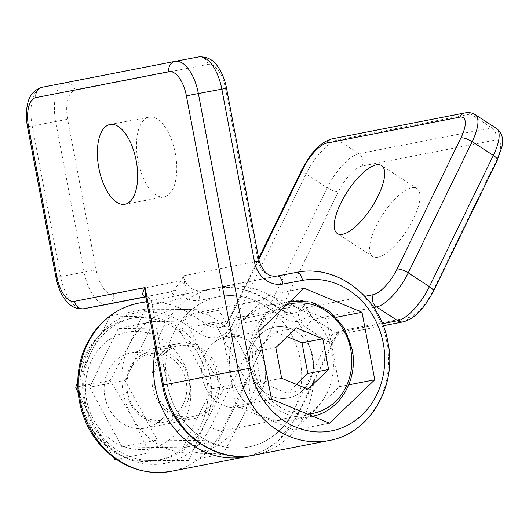 <?xml version="1.0" encoding="UTF-8"?>
<svg xmlns="http://www.w3.org/2000/svg" width="529" height="529" viewBox="0 0 529 529"><rect width="100%" height="100%" fill="white"/><g stroke="black" fill="none" stroke-linecap="round" stroke-linejoin="round"><path stroke-width="0.4" stroke-dasharray="2.65 1.98" d="M164.162 196.887A40.568 19.044 79.4 0 1 164.096 196.9A40.568 19.044 79.4 0 1 137.924 160.604A40.568 19.044 79.4 0 1 149.099 117.173A40.568 19.044 79.4 0 1 149.165 117.16A40.568 19.044 79.4 0 1 175.337 153.456A40.568 19.044 79.4 0 1 164.162 196.887M202.382 377.739A36.058 31.839 79 0 0 240.576 407.27A36.058 31.839 79 0 0 264.969 366.022A36.058 31.839 79 0 0 226.776 336.49A36.058 31.839 79 0 0 202.382 377.739M250.151 368.429A36.058 31.839 79 0 0 288.345 397.96A36.058 31.839 79 0 0 312.738 356.705A36.058 31.839 79 0 0 274.544 327.173A36.058 31.839 79 0 0 250.151 368.429A36.058 31.839 -101 0 1 274.544 327.173A36.058 31.839 -101 0 1 312.738 356.705A36.058 31.839 -101 0 1 288.345 397.96A36.058 31.839 -101 0 1 250.151 368.429M173.433 290.262A9.013 3.683 -133.7 0 1 182.941 296.399A27.045 23.878 79 0 0 199.889 300.254L219.449 296.59A76.626 67.652 -101 0 1 300.174 359.429A76.626 67.652 -101 0 1 247.903 447.17A76.626 67.652 -101 0 1 167.177 384.332L152.114 304.611A9.013 4.232 -100.6 0 0 146.302 296.564L145.462 296.617L145.905 296.914L145.634 296.061L148.318 302.872L152.114 304.611L175.582 300.221A18.026 15.916 79 0 0 182.941 296.399C186.83 292.709 187.431 288.576 184.753 284L183.378 275.801L181.401 280.773L173.433 290.262A9.013 7.961 -101 0 1 169.809 292.16A9.013 7.961 -101 0 1 169.756 292.173L145.739 296.643M339.459 386.653L326.704 319.146L268.692 295.063L223.436 338.481L236.192 405.988L294.203 430.07L339.459 386.653L348.763 384.834M294.203 430.07L329.507 423.187M236.192 405.988L271.496 399.104M223.436 338.481L258.741 331.597M268.692 295.063L303.996 288.179M326.704 319.146L336.113 317.314M184.753 284A9.013 6.183 -160.5 0 1 181.401 280.773L113.596 293.998A27.045 12.696 79.4 0 1 96.113 269.85L67.659 119.27A27.045 12.696 79.4 0 1 75.105 90.267L208.029 64.353A27.045 12.696 79.4 0 1 225.513 88.495L258.145 261.22A18.026 15.916 79 0 0 277.143 276.006L277.17 275.999M377.851 257.233A40.568 14.481 -57 0 0 410.411 224.66A40.568 14.481 -57 0 0 416.872 188.489A40.568 14.481 -57 0 0 411.701 187.775A40.568 14.481 -57 0 0 379.141 220.355A40.568 14.481 -57 0 0 372.68 256.525A40.568 14.481 -57 0 0 377.851 257.233M261.921 390.23A36.058 31.839 -101 0 1 240.576 407.27A36.058 31.839 -101 0 1 208.188 392.234A36.058 31.839 -101 0 1 205.431 353.531A36.058 31.839 -101 0 1 226.776 336.49A36.058 31.839 -101 0 1 259.164 351.527A36.058 31.839 -101 0 1 261.921 390.23M214.152 399.54A36.058 31.839 -101 0 1 192.807 416.587A36.058 31.839 -101 0 1 160.419 401.544A36.058 31.839 -101 0 1 157.662 362.848A36.058 31.839 -101 0 1 179.007 345.801A36.058 31.839 -101 0 1 211.395 360.844A36.058 31.839 -101 0 1 214.152 399.54M121.934 446.899L89.659 387.215L118.324 328.397L179.258 329.256L211.534 388.941L182.875 447.759L121.934 446.899L157.245 440.009L124.97 380.331L89.659 387.215M304.545 304.572L305.478 307.885C306.853 308.48 308.777 311.118 311.25 315.8A9.013 7.961 79 0 0 314.272 319.119L335.459 332.88L338.957 334.394L337.971 331.366L336.193 336.517L331.928 341.549L327.544 341.403L306.357 327.643A18.026 15.916 -101 0 1 300.32 321.017C297.47 316.435 297.82 312.989 301.371 310.682L304.545 304.572L229.778 319.152A18.026 15.916 -101 0 1 219.105 327.676A18.026 15.916 -101 0 1 208.128 325.414L190.48 313.948L265.247 299.368L282.903 310.834A18.026 15.916 79 0 0 293.873 313.095A18.026 15.916 79 0 0 304.545 304.572M124.97 380.331L153.628 321.513L214.562 322.373L246.838 382.057L218.179 440.875L157.245 440.009M218.179 440.875L182.875 447.759M246.838 382.057L211.534 388.941M214.562 322.373L179.258 329.256M153.628 321.513L118.324 328.397M250.038 455.806L264.698 450.159L277.864 441.298L297.648 415.629A9.013 2.751 26 0 0 293.694 410.868A76.626 67.652 79 0 1 201.708 437.483A76.626 67.652 79 0 1 173.651 332.893A76.626 67.652 79 0 1 265.644 306.278L283.293 317.744A27.045 23.878 -101 0 0 300.32 321.017A9.013 1.422 151.5 0 1 311.25 315.8M301.371 310.682A9.013 7.922 168.2 0 0 305.478 307.885L364.898 296.3M127.489 392.359A33.803 29.849 -101 0 1 150.553 353.643A33.803 29.849 -101 0 1 186.168 381.369A33.803 29.849 -101 0 1 163.104 420.079A33.803 29.849 -101 0 1 127.489 392.359M189.157 380.801A36.058 31.839 79 0 0 150.963 351.269A36.058 31.839 79 0 0 126.576 392.518A36.058 31.839 79 0 0 164.764 422.049A36.058 31.839 79 0 0 189.157 380.801M332.298 353.041A58.593 51.736 79 0 0 270.233 305.054A58.593 51.736 79 0 0 230.591 372.092A58.593 51.736 79 0 0 292.656 420.079A58.593 51.736 79 0 0 332.298 353.041M287.201 336.675L275.649 331.881L255.077 351.62L260.876 382.302L287.24 393.252L308.01 389.199M260.876 382.302L281.646 378.255M255.077 351.62L275.847 347.573M275.649 331.881L296.419 327.835M287.24 393.252L296.465 384.404M223.423 389.324L201.992 353.517L184.297 316.983L145.501 316.825L110.442 315.939L91.2 351.95A72.116 63.672 -101 0 1 133.89 317.863A72.116 63.672 -101 0 1 145.501 316.825A72.116 63.672 -101 0 1 201.992 353.517A72.116 63.672 -101 0 1 204.181 425.336L223.423 389.324L257.894 382.606L242.394 417.89A72.116 63.672 -101 0 1 188.099 453.009A72.116 63.672 -101 0 1 131.609 416.316A72.116 63.672 -101 0 1 129.413 344.498A72.116 63.672 -101 0 1 183.715 309.372A72.116 63.672 -101 0 1 240.206 346.072A72.116 63.672 -101 0 1 242.394 417.89L223.159 453.902L188.099 453.009L149.297 452.85L131.609 416.316L110.171 380.51L129.413 344.498L144.913 309.214L183.715 309.372L218.775 310.265L240.206 346.072L257.894 382.606M215.918 400.684A38.313 33.83 -101 0 1 193.237 418.796A38.313 33.83 -101 0 1 158.826 402.82A38.313 33.83 -101 0 1 155.896 361.697A38.313 33.83 -101 0 1 178.577 343.592A38.313 33.83 -101 0 1 212.989 359.568A38.313 33.83 -101 0 1 215.918 400.684M108.128 371.014A38.313 33.83 79 0 0 111.057 412.131A38.313 33.83 79 0 0 145.468 428.113A38.313 33.83 79 0 0 168.149 410.001A38.313 33.83 79 0 0 165.213 368.885A38.313 33.83 79 0 0 130.802 352.903A38.313 33.83 79 0 0 108.128 371.014M77.783 386.825L110.171 380.51M110.442 315.939L144.913 309.214M78.173 392.829L93.388 423.769A72.116 63.672 -101 0 1 91.2 351.95L77.743 382.143M184.297 316.983L218.775 310.265M116.684 459.641L149.879 460.461L188.681 460.62L223.159 453.902M188.681 460.62L204.181 425.336A72.116 63.672 -101 0 1 161.49 459.43A72.116 63.672 -101 0 1 149.879 460.461A72.116 63.672 -101 0 1 93.388 423.769L113.305 457.228M116.195 459.304L149.297 452.85M167.177 384.332L162.476 385.198M254.218 455.125L253.715 455.224L254.218 455.125A85.638 75.614 79 0 0 312.097 356.877A85.638 75.614 79 0 0 221.929 286.923L296.703 272.342A85.638 75.614 -101 0 1 386.924 342.574A85.638 75.614 -101 0 1 328.985 440.545M145.64 296.69L146.288 296.564A9.013 4.232 -100.6 0 0 146.288 296.564L169.756 292.173A9.013 4.232 -100.6 0 1 169.769 292.167A9.013 4.232 -100.6 0 1 175.582 300.221M83.919 308.724A36.058 16.928 79.4 0 1 60.67 276.522L32.216 125.942L55.684 121.544L84.137 272.124L55.962 277.388M96.113 269.85L84.137 272.124A36.058 16.928 -100.6 0 0 107.334 304.34M259.184 261.015L183.378 275.801A18.026 15.916 -101 0 0 202.369 290.586L277.143 276.006M219.449 296.59A9.013 4.232 79.4 0 1 221.929 286.923L202.369 290.586A9.013 4.232 79.4 0 0 199.889 300.254M208.029 64.353A9.013 7.961 79 0 0 198.534 56.96L42.135 87.272A36.058 16.928 79.4 0 0 32.216 125.942L27.508 126.808M75.105 90.267A9.013 7.961 79 0 0 65.603 82.874A36.058 16.928 -100.6 0 0 55.684 121.544L67.659 119.27M113.596 293.998A9.013 7.961 -101 0 1 107.552 304.301M225.513 88.495L226.544 88.29M383.234 325.765L338.957 334.394C338.381 334.024 335.651 336.709 336.193 336.517L297.648 415.629A9.013 2.751 26 0 1 296.604 416.263A85.638 75.614 -101 0 1 245.912 456.745M171.138 471.319A85.638 75.614 79 0 0 221.836 430.844A9.013 2.751 26 0 1 210.621 427.062A76.626 67.652 -101 0 1 118.635 453.677A76.626 67.652 -101 0 1 90.578 349.087A76.626 67.652 -101 0 1 182.565 322.472L200.213 333.944A27.045 23.878 79 0 0 232.681 324.548L306.013 174.048L327.2 187.808L210.621 427.062M373.778 307.514L314.272 319.119A9.013 3.22 123 0 0 306.357 327.643M293.694 410.868L327.544 341.403A9.013 3.22 123 0 1 335.459 332.88L382.421 323.722M283.293 317.744A9.013 3.22 -57 0 0 284.053 310.992A9.013 3.22 -57 0 0 282.903 310.834L208.128 325.414A9.013 3.22 -57 0 0 200.213 333.944M408.586 317.598A27.045 9.654 123 0 0 432.332 292.015L496.262 160.809A27.045 9.654 123 0 0 495.084 140.086L362.16 166A27.045 9.654 123 0 0 338.415 191.584L221.836 430.844L296.604 416.263L337.971 331.366L408.586 317.598A9.013 7.961 -101 0 1 403.25 321.857M155.619 348.915A85.638 75.614 -101 0 1 213.134 288.636A85.638 75.614 -101 0 1 265.247 299.368A9.013 3.22 -57 0 1 266.398 299.526L284.053 310.992C287.366 313.042 290.646 313.743 293.873 313.095L219.105 327.676C223.516 326.591 226.729 323.966 228.733 319.787A9.013 2.751 -154 0 0 232.681 324.548M182.565 322.472A9.013 3.22 -57 0 1 190.48 313.948A85.638 75.614 79 0 0 138.367 303.21M258.879 259.415L229.778 319.152A9.013 2.751 -154 0 0 228.733 319.787L258.674 258.337M465.11 112.889A9.013 7.961 -101 0 1 470.598 114.019L491.785 127.78L358.86 153.694L337.674 139.934L470.598 114.019A36.058 12.875 123 0 1 475.194 114.654M496.381 128.415A36.058 12.875 -57 0 0 491.785 127.78A9.013 7.961 79 0 1 495.084 140.086M362.16 166A9.013 7.961 79 0 0 358.86 153.694A36.058 12.875 -57 0 0 327.2 187.808A9.013 2.751 26 0 0 338.415 191.584M302.066 169.287A9.013 2.751 -154 0 0 306.013 174.048A36.058 12.875 123 0 1 337.674 139.934A9.013 7.961 -101 0 0 332.186 138.81M496.262 160.809A9.013 2.751 -154 0 0 497.306 160.175M432.332 292.015A9.013 2.751 -154 0 0 433.377 291.38M265.644 306.278A9.013 3.22 -57 0 0 266.398 299.526C249.628 288.88 231.874 285.25 213.134 288.636L146.678 301.59M250.118 368.283A58.593 51.736 -101 0 1 289.753 301.252A58.593 51.736 -101 0 1 351.818 349.239A58.593 51.736 -101 0 1 312.183 416.27A58.593 51.736 -101 0 1 250.118 368.283M286.52 304.949A55.889 49.349 79 0 0 253.708 367.602A55.889 49.349 79 0 0 307.561 414.075M91.649 360.309A59.347 52.397 -101 0 1 162.892 339.697A59.347 52.397 -101 0 1 184.621 420.7A59.347 52.397 -101 0 1 113.378 441.318A59.347 52.397 -101 0 1 91.649 360.309M200.511 426.057A72.116 63.672 79 0 0 194.996 348.657A72.116 63.672 79 0 0 130.22 318.577A72.116 63.672 79 0 0 87.53 352.664A72.116 63.672 79 0 0 93.044 430.064A72.116 63.672 79 0 0 157.821 460.144A72.116 63.672 79 0 0 200.511 426.057M124.976 204.227L164.096 196.9M164.764 422.049L192.807 416.587M150.963 351.269L179.007 345.801M110.045 124.48L149.165 117.16M416.872 188.489L381.568 165.551M372.68 256.525L337.37 233.593M270.233 305.054L290.527 301.107M312.632 416.184L292.656 420.079M161.49 459.43L157.821 460.144C105.357 472.979 59.155 402.476 86.055 353.57C95.689 334.619 110.409 322.954 130.22 318.577L133.89 317.863M145.468 428.113L193.237 418.796M130.802 352.903L178.577 343.592"/><path stroke-width="0.79" d="M125.042 204.214A40.568 19.044 79.4 0 1 124.976 204.227A40.568 19.044 79.4 0 1 98.804 167.931A40.568 19.044 79.4 0 1 109.979 124.494A40.568 19.044 79.4 0 1 110.045 124.48A40.568 19.044 79.4 0 1 136.218 160.783A40.568 19.044 79.4 0 1 125.042 204.214M329.507 423.187L374.763 379.769L362.008 312.262L303.996 288.179L258.741 331.597L271.496 399.104L329.507 423.187M348.763 384.834L374.763 379.769M336.113 317.314L362.008 312.262M145.905 296.914L145.462 296.617L146.302 296.564C141.99 296.782 141.593 293.78 145.098 287.551L145.634 296.081L162.476 385.198L163.507 384.986A85.638 75.614 79 0 0 253.728 455.218A85.638 75.614 79 0 0 254.218 455.125L328.985 440.545A85.638 75.614 -101 0 1 238.281 370.412L250.257 368.138A76.626 67.652 79 0 0 330.982 430.976A76.626 67.652 79 0 0 383.254 343.228A76.626 67.652 79 0 0 302.528 280.39L282.969 284.053A27.045 23.878 -101 0 1 254.475 261.875L221.843 89.15L198.368 93.547L250.257 368.138M342.547 234.301A40.568 14.481 -57 0 0 375.101 201.721A40.568 14.481 -57 0 0 381.568 165.551A40.568 14.481 -57 0 0 376.39 164.843A40.568 14.481 -57 0 0 343.83 197.416A40.568 14.481 -57 0 0 337.37 233.593A40.568 14.481 -57 0 0 342.547 234.301M281.646 378.255L308.01 389.199L328.582 369.467L322.789 338.778L296.419 327.835L275.847 347.573L281.646 378.255M296.465 384.404L307.812 373.514L302.019 342.832L287.201 336.675M302.019 342.832L322.789 338.778M307.812 373.514L328.582 369.467M77.743 382.143L75.7 387.235L77.783 386.825M113.305 457.228L114.819 459.575L116.195 459.304M114.819 459.575L116.684 459.641M75.7 387.235L78.173 392.829M107.447 304.32L145.779 296.848L107.499 304.307A9.013 7.961 -101 0 1 107.447 304.32L83.979 308.711A36.058 16.928 79.4 0 1 83.919 308.724L107.387 304.327A36.058 16.928 -100.6 0 0 107.447 304.32M145.64 296.69L83.979 308.711A9.013 7.961 79 0 1 74.483 301.318L145.098 287.551L163.507 384.986L238.281 370.412L186.393 95.822A27.045 12.696 -100.6 0 0 168.91 71.68L35.985 97.594A27.045 12.696 -100.6 0 0 28.546 126.596L57 277.176A27.045 12.696 -100.6 0 0 74.483 301.318M277.143 276.006A9.013 4.232 79.4 0 1 277.156 276.006L296.703 272.342A9.013 4.232 79.4 0 1 296.716 272.342A9.013 4.232 79.4 0 1 302.528 280.39M35.985 97.594A9.013 7.961 -101 0 1 42.082 87.278A9.013 7.961 -101 0 1 42.135 87.272L174.96 61.377M175.178 61.331L198.534 56.96A36.058 16.928 -100.6 0 1 198.587 56.947C206.892 56.411 213.313 59.651 217.849 66.674C222.035 72.658 224.931 79.859 226.544 88.29L221.843 89.15A36.058 16.928 -100.6 0 0 198.587 56.947L175.119 61.344A36.058 16.928 79.4 0 1 198.368 93.547L186.393 95.822M226.544 88.29L259.184 261.015L254.475 261.875M259.184 261.015C263.085 272.323 269.082 277.315 277.156 276.006A9.013 4.232 79.4 0 1 282.969 284.053M168.91 71.68A9.013 7.961 -101 0 1 175.013 61.364L42.082 87.278C34.266 89.765 29.492 95.088 27.773 103.261C26.007 110.422 25.921 118.271 27.508 126.808L55.962 277.388C59.42 294.765 68.882 310.675 83.919 308.724M28.546 126.596L27.508 126.808M57 277.176L55.962 277.388M171.138 471.319C143.352 475.697 119.455 466.611 99.445 444.062C76.487 417.487 71.031 375.279 86.624 344.333C97.997 322.002 115.243 308.295 138.367 303.21A85.638 75.614 79 0 0 87.669 343.691A85.638 75.614 79 0 0 94.215 435.605A85.638 75.614 79 0 0 171.138 471.319L245.912 456.745A85.638 75.614 -101 0 1 193.793 446.013A85.638 75.614 -101 0 1 155.619 348.915M382.421 323.722L397.768 320.733L376.582 306.972L373.778 307.514M397.768 320.733A36.058 12.875 -57 0 0 429.422 286.619L493.359 155.414L472.172 141.653L408.243 272.858L429.422 286.619A9.013 2.751 -154 0 1 433.377 291.38C425.871 305.173 417.083 317.949 403.25 321.857A9.013 7.961 -101 0 1 397.768 320.733M397.028 269.082A9.013 2.751 26 0 1 408.243 272.858A36.058 12.875 123 0 1 376.582 306.972A9.013 7.961 79 0 1 373.282 294.666A27.045 9.654 -57 0 0 397.028 269.082L460.957 137.877A27.045 9.654 -57 0 0 459.774 117.154L326.849 143.068A27.045 9.654 -57 0 0 303.11 168.652L258.879 259.415M364.898 296.3L373.282 294.666M493.359 155.414A36.058 12.875 -57 0 0 496.381 128.415C502.233 132.779 502.504 138.347 502.55 140.509L502.1 146.249L497.306 160.175A9.013 2.751 -154 0 0 493.359 155.414M496.381 128.415L475.194 114.654A36.058 12.875 123 0 1 472.172 141.653A9.013 2.751 26 0 0 460.957 137.877M459.774 117.154A9.013 7.961 -101 0 1 465.11 112.889C469.263 112.26 472.622 112.849 475.194 114.654M326.849 143.068A9.013 7.961 -101 0 1 332.186 138.81L465.11 112.889M303.11 168.652A9.013 2.751 -154 0 0 302.066 169.287L258.674 258.337M307.561 414.075A55.889 49.349 79 0 0 350.72 349.438A55.889 49.349 79 0 0 286.52 304.949M254.218 455.125L253.715 455.224C213.233 463.913 169.842 430.017 162.476 385.198M328.985 440.545C369.645 433.72 397.398 386.593 387.955 342.369C380.582 297.549 337.191 263.647 296.716 272.342L277.156 276.006M245.912 456.745L250.038 455.806M138.367 303.21L146.678 301.59M332.186 138.81C318.213 142.804 309.584 155.519 302.066 169.287M497.306 160.175L433.377 291.38M383.234 325.765L403.25 321.857M290.527 301.107L310.86 301.993L329.679 311.442L344.154 328L352.129 349.173C358.602 379.61 339.592 411.721 312.183 416.27"/></g></svg>
